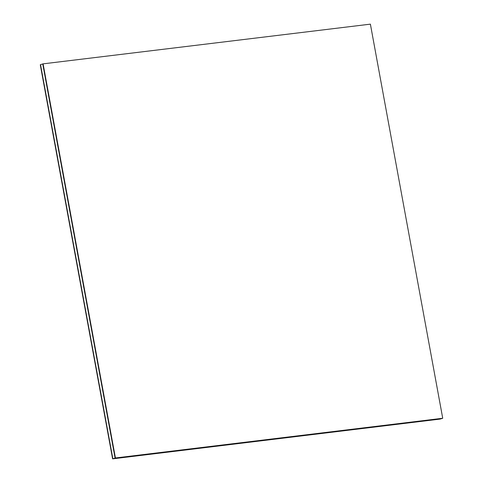 <?xml version="1.0" encoding="UTF-8"?>
<svg xmlns="http://www.w3.org/2000/svg" width="483" height="483" viewBox="0 0 483 483"><rect width="100%" height="100%" fill="white"/><g stroke="black" fill="none" stroke-linecap="round" stroke-linejoin="round"><path stroke-width="0.72" d="M43.09 63.853L115.425 457.969L442.724 418.26L370.389 24.15L43.09 63.853L40.276 64.74L112.611 458.85L440.073 419.093L112.611 458.85M40.445 64.686L112.781 458.796L440.164 419.063L112.781 458.796L40.445 64.686M40.536 64.656L112.865 458.772L440.164 419.063L442.386 418.369L115.093 458.071L112.865 458.772L40.536 64.656M115.425 457.969L115.093 458.071L42.758 63.961L115.093 458.071L442.724 418.26"/></g></svg>
